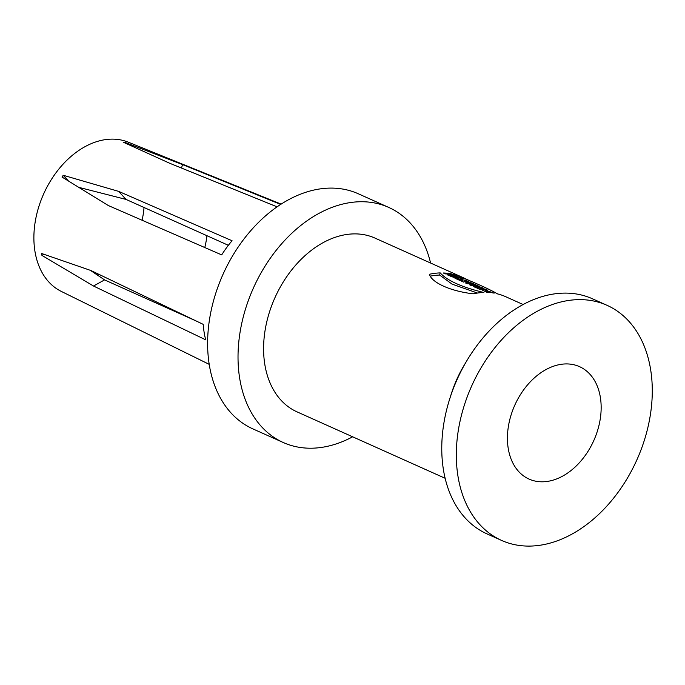 <?xml version="1.0" encoding="UTF-8"?>
<svg xmlns="http://www.w3.org/2000/svg" width="685" height="685" viewBox="0 0 685 685"><rect width="100%" height="100%" fill="white"/><g stroke="black" fill="none" stroke-linecap="round" stroke-linejoin="round"><path stroke-width="1.03" d="M477.454 293.043L452.126 284.155L439.633 275.053A92.989 65.306 114.2 0 0 430.522 276.106M483.867 292.486A95.224 66.882 114.2 0 0 473.172 293.814C448.084 290.86 430.831 281.501 429.512 274.24A95.224 66.882 -65.8 0 1 440.207 272.904C447.331 280.713 461.878 287.238 483.867 292.486M439.633 275.053L440.207 272.904M523.092 304.517L505.607 296.665A95.224 66.882 114.2 0 0 497.498 293.891C489.535 289.173 474.988 282.648 453.838 274.308A95.224 66.882 -65.8 0 1 461.947 277.091A95.224 66.882 -65.8 0 1 463.274 277.708L463.197 277.99M463.274 277.708L468.994 280.413M497.25 293.719L497.969 294.002M569.929 364.095A61.616 43.275 -65.8 0 1 579.51 366.646A61.616 43.275 -65.8 0 1 593.784 440.575A61.616 43.275 -65.8 0 1 529.077 479.089A61.616 43.275 -65.8 0 1 512.192 411.668A61.616 43.275 -65.8 0 1 569.929 364.095M586.994 299.987A128.831 90.489 -65.8 0 1 607.013 305.313A128.831 90.489 -65.8 0 1 636.862 459.9A128.831 90.489 -65.8 0 1 501.574 540.422A128.831 90.489 -65.8 0 1 466.271 399.449A128.831 90.489 -65.8 0 1 586.994 299.987M501.574 540.422L487.018 533.898A128.831 90.489 -65.8 0 1 449.711 398.901A128.831 90.489 -65.8 0 1 466.836 360.712A128.831 90.489 -65.8 0 1 572.437 293.463A128.831 90.489 -65.8 0 1 592.456 298.788L607.013 305.313M449.711 398.901L451.364 393.661A95.224 66.882 -65.8 0 1 464.028 365.439L466.836 360.712M494.168 293.12A95.224 66.882 114.2 0 0 492.207 292.812L486.487 290.8C484.843 290.654 484.843 290.911 486.487 291.587A95.224 66.882 -65.8 0 1 488.636 291.759A95.224 66.882 -65.8 0 1 488.953 291.793L490.922 292.675A95.224 66.882 114.2 0 0 490.606 292.641A95.224 66.882 114.2 0 0 486.932 292.392L482.214 290.046L484.355 289.841L494.168 293.12M486.487 290.8C484.843 290.654 484.843 290.911 486.487 291.587L486.324 292.195M488.765 292.486L488.953 291.793M479.791 289.216A92.989 65.306 114.2 0 0 479.252 289.13M480.528 289.241L481.067 287.195L483.593 288.334L481.135 288.591L480.964 289.267M481.135 288.591A95.224 66.882 -65.8 0 1 481.692 288.642A95.224 66.882 -65.8 0 1 485.494 289.181L485.365 289.686M485.494 289.181L487.318 290.003A95.224 66.882 114.2 0 0 483.516 289.464A95.224 66.882 114.2 0 0 479.423 289.207L476.931 288.085L479.406 287.537L479.012 289.019M479.406 287.537A95.224 66.882 114.2 0 0 479.192 287.512A95.224 66.882 114.2 0 0 479.157 287.512A95.224 66.882 114.2 0 0 475.073 287.255L473.181 286.399A95.224 66.882 -65.8 0 1 477.265 286.655A95.224 66.882 -65.8 0 1 481.067 287.195M477.616 285.654L479.586 286.535A95.224 66.882 114.2 0 0 475.775 285.996A95.224 66.882 114.2 0 0 471.691 285.739L469.722 284.857A95.224 66.882 -65.8 0 1 473.815 285.114A95.224 66.882 -65.8 0 1 477.616 285.654L477.471 286.193M471.1 283.958L471.263 283.333L469.722 282.64A95.224 66.882 -65.8 0 1 471.563 282.939L471.289 283.975A95.224 66.882 114.2 0 0 467.187 283.718L465.218 282.828A95.224 66.882 -65.8 0 1 469.302 283.085A95.224 66.882 -65.8 0 1 471.263 283.333M471.563 282.939L476.623 285.208A95.224 66.882 114.2 0 0 474.782 284.909L473.241 284.215A95.224 66.882 114.2 0 0 471.271 283.975M464.259 280.696C466.348 281.475 466.913 281.544 465.946 280.91A95.224 66.882 114.2 0 0 464.259 280.696L463.925 281.955M466.776 281.364L465.946 280.91M465.697 280.302L469.756 282.314L465.166 281.492L463.591 282.1L461.193 281.03L462.683 280.542A95.224 66.882 114.2 0 0 459.781 280.396L457.803 279.506A95.224 66.882 -65.8 0 1 461.887 279.763A95.224 66.882 -65.8 0 1 465.697 280.302L465.552 280.85M462.409 281.578L462.683 280.542M455.731 278.033L455.885 277.442L458.042 277.964L457.743 279.103M456.852 279.078L457.135 278.007M458.599 279L458.873 277.973L455.885 277.442M458.034 279.06L458.325 277.964L458.873 277.973M458.325 279.026L458.608 277.964M455.773 278.598L455.902 278.11L450.079 276.046L460.294 277.887L460.029 278.889M460.294 277.887L462.555 278.898L457.109 279.197L454.96 278.23L455.902 278.11M124.661 142.822L124.79 142.334L182.484 164.563L181.551 168.073M43.943 254.306L41.948 255.411A82.097 57.66 -65.8 0 1 41.639 253.501L91.011 270.549L203.222 324.365A88.81 62.378 -65.8 0 0 205.706 339.828L93.502 286.022L104.574 279.9L196.133 320.965M221.7 254.897L108.316 205.534L61.984 177.03A82.097 57.66 -65.8 0 1 63.26 175.283L118.676 191.389L232.069 240.752A88.81 62.378 -65.8 0 0 221.7 254.897M228.362 245.307L125.989 199.403L118.676 191.389M63.26 175.283L68.526 181.045M125.989 199.403L78.784 187.347M90.309 270.31L104.574 279.9M93.502 286.022L41.948 255.411M162.199 304.688A69.459 48.789 -65.8 0 1 161.078 305.245M206.939 235.7A69.459 48.789 -65.8 0 1 204.781 247.525M182.484 164.563L280.662 204.404M277.048 206.827L169.64 163.235L123.206 142.172A82.097 57.66 -65.8 0 1 123.994 142.249A82.097 57.66 -65.8 0 1 124.79 142.334M209.25 364.377L61.29 291.408A81.815 57.463 -65.8 0 1 40.561 201.527A81.815 57.463 -65.8 0 1 116.87 139.355A81.815 57.463 -65.8 0 1 128.223 142.155L281.115 204.113M97.167 274.942A61.727 43.352 114.2 0 0 98.905 274.334M142.052 220.219A61.727 43.352 114.2 0 0 144.013 207.478M388.72 207.418L358.315 193.778A128.831 90.489 114.2 0 0 338.287 188.452A128.831 90.489 114.2 0 0 217.565 287.914A128.831 90.489 114.2 0 0 252.876 428.887L283.282 442.527A128.831 90.489 -65.8 0 1 247.979 301.554A128.831 90.489 -65.8 0 1 368.701 202.092A128.831 90.489 -65.8 0 1 388.72 207.418A128.831 90.489 -65.8 0 1 430.582 263.023M352.655 436.799A128.831 90.489 -65.8 0 1 283.282 442.527M445.164 478.293L297.042 411.865A95.224 66.882 -65.8 0 1 270.943 307.668A95.224 66.882 -65.8 0 1 360.173 234.15A95.224 66.882 -65.8 0 1 374.969 238.089L461.947 277.091M450.345 275.755L450.542 275.01L448.41 274.051A95.224 66.882 114.2 0 0 445.267 273.88L443.289 272.998A95.224 66.882 -65.8 0 1 447.373 273.255A95.224 66.882 -65.8 0 1 451.184 273.794L451.038 274.342M455.14 276.183L455.285 275.635L457.263 276.526A95.224 66.882 114.2 0 0 453.453 275.986A95.224 66.882 114.2 0 0 449.369 275.73L447.399 274.839A95.224 66.882 -65.8 0 1 450.542 275.01M451.184 273.794L453.153 274.676A95.224 66.882 114.2 0 0 450.31 274.248L452.451 275.207A95.224 66.882 -65.8 0 1 455.285 275.635M450.156 274.839L450.31 274.248M452.271 275.875L452.451 275.207M485.245 290.851L485.014 291.733M466.75 281.372L466.613 281.912"/></g></svg>
